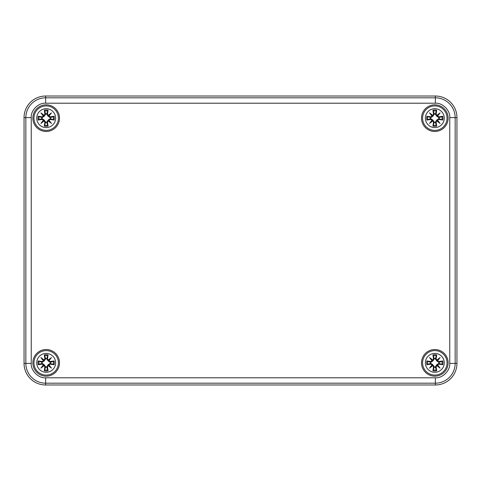<?xml version="1.0" encoding="UTF-8"?>
<svg xmlns="http://www.w3.org/2000/svg" width="481" height="481" viewBox="0 0 481 481"><rect width="100%" height="100%" fill="white"/><g stroke="black" fill="none" stroke-linecap="round" stroke-linejoin="round"><path stroke-width="0.72" d="M32.864 362.848A13.312 13.312 0 0 0 52.838 374.38A13.312 13.312 0 0 0 52.838 351.316A13.312 13.312 0 0 0 32.864 362.848M32.864 118.152A13.312 13.312 0 0 0 52.838 129.684A13.312 13.312 0 0 0 52.838 106.62A13.312 13.312 0 0 0 32.864 118.152M421.506 118.152A13.312 13.312 0 0 0 441.474 129.684A13.312 13.312 0 0 0 441.474 106.62A13.312 13.312 0 0 0 421.506 118.152M421.506 362.848A13.312 13.312 0 0 0 441.474 374.38A13.312 13.312 0 0 0 441.474 351.316A13.312 13.312 0 0 0 421.506 362.848M45.641 384.98L435.359 384.98A21.591 21.591 0 0 0 456.95 363.389L456.95 117.611A21.591 21.591 0 0 0 435.359 96.02L45.641 96.02A21.591 21.591 0 0 0 24.05 117.611L24.05 363.389A21.591 21.591 0 0 0 45.641 384.98L45.641 383.189L435.359 383.189L435.359 377.789L45.641 377.789C38.516 378.433 30.598 370.514 31.241 363.389L31.241 117.611C30.598 110.486 38.516 102.567 45.641 103.211L435.359 103.211C442.484 102.567 450.402 110.486 449.759 117.611L449.759 363.389C450.402 370.514 442.484 378.433 435.359 377.789M33.947 362.848A12.235 12.235 0 0 1 46.182 350.613A12.235 12.235 0 0 1 58.417 362.848A12.235 12.235 0 0 1 46.182 375.084A12.235 12.235 0 0 1 33.947 362.848A12.235 12.235 0 0 1 46.182 350.613A12.235 12.235 0 0 1 58.417 362.848A12.235 12.235 0 0 1 46.182 375.084A12.235 12.235 0 0 1 33.947 362.848M54.119 360.954A8.159 8.159 0 0 1 54.119 364.742A23.347 2.032 -170.2 0 1 50.096 364.147L49.008 364.941L51.467 368.133L48.274 365.674L47.475 366.762A23.347 2.032 80.2 0 1 48.076 370.785A8.159 8.159 0 0 1 44.288 370.785A23.347 2.032 -80.2 0 1 44.883 366.762L44.09 365.674L40.897 368.133L43.356 364.941L42.268 364.147A23.347 2.032 170.2 0 1 38.246 364.742A8.159 8.159 0 0 1 38.246 360.954A23.347 2.032 9.8 0 1 42.268 361.556L43.356 360.756L40.897 357.563L44.09 360.022L44.883 358.934A23.347 2.032 -99.8 0 1 44.288 354.912A8.159 8.159 0 0 1 48.076 354.912A23.347 2.032 99.8 0 1 47.475 358.934L48.274 360.022L51.467 357.563L49.008 360.756L50.096 361.556A23.347 2.032 -9.8 0 1 54.119 360.954L50.096 361.742L49.008 360.756M44.883 358.934L44.288 354.912M38.246 360.954L42.154 362.367L44.246 360.918L45.695 358.826L44.09 360.022M40.897 357.563L44.048 360.227L43.699 360.365L41.829 358.495L43.561 360.714L42.268 361.556M43.356 360.756L43.699 360.365L44.246 360.918M42.154 362.367L42.262 361.742L38.708 361.207M38.246 364.742L42.262 363.961L43.356 364.941M41.865 362.301A4.353 4.353 0 0 0 41.865 363.395L38.708 364.49M42.268 364.147L41.865 363.395M40.897 368.133L43.555 364.983L43.699 365.332L41.829 367.201L44.048 365.47L44.883 366.762M44.09 365.674L43.699 365.332L44.246 364.784L42.154 363.335M44.288 370.785L45.695 366.871L44.246 364.784M45.695 366.871L45.07 366.762L44.541 370.322M48.076 370.785L47.288 366.762L48.274 365.674M45.629 367.165A4.353 4.353 0 0 0 46.729 367.165L47.823 370.322M47.475 366.762L46.729 367.165M51.467 368.133L48.316 365.476L48.665 365.332L50.535 367.201L48.797 364.983L50.096 364.147M49.008 364.941L48.665 365.332L48.112 364.784L46.663 366.871M54.119 364.742L50.204 363.335L48.112 364.784M50.204 363.335L50.096 363.961L53.656 364.49M50.499 363.395A4.353 4.353 0 0 0 50.499 362.301L53.656 361.207M50.096 361.556L50.499 362.301M51.467 357.563L48.803 360.714L48.665 360.365L50.535 358.495L48.316 360.233L47.475 358.934M48.274 360.022L48.665 360.365L48.112 360.918L50.204 362.367M48.076 354.912L46.729 358.531A4.353 4.353 0 0 0 45.629 358.531L44.643 355.778A7.239 7.239 0 0 1 47.721 355.778M46.729 358.531L47.288 358.934L47.823 355.375M44.541 355.375L44.643 355.778M46.663 358.826L48.112 360.918M33.947 118.152A12.235 12.235 0 0 1 46.182 105.916A12.235 12.235 0 0 1 58.417 118.152A12.235 12.235 0 0 1 46.182 130.387A12.235 12.235 0 0 1 33.947 118.152A12.235 12.235 0 0 1 46.182 105.916A12.235 12.235 0 0 1 58.417 118.152A12.235 12.235 0 0 1 46.182 130.387A12.235 12.235 0 0 1 33.947 118.152M54.119 116.258A8.159 8.159 0 0 1 54.119 120.046A23.347 2.032 -170.2 0 1 50.096 119.444L49.008 120.244L51.467 123.437L48.274 120.978L47.475 122.066A23.347 2.032 80.2 0 1 48.076 126.088A8.159 8.159 0 0 1 44.288 126.088A23.347 2.032 -80.2 0 1 44.883 122.066L44.09 120.978L40.897 123.437L43.356 120.244L42.268 119.444A23.347 2.032 170.2 0 1 38.246 120.046A8.159 8.159 0 0 1 38.246 116.258A23.347 2.032 9.8 0 1 42.268 116.853L43.356 116.059L40.897 112.867L44.09 115.326L44.883 114.237A23.347 2.032 -99.8 0 1 44.288 110.215A8.159 8.159 0 0 1 48.076 110.215A23.347 2.032 99.8 0 1 47.475 114.237L48.274 115.326L51.467 112.867L49.008 116.059L50.096 116.853A23.347 2.032 -9.8 0 1 54.119 116.258L50.096 117.039L49.008 116.059M44.883 114.237L44.288 110.215M38.246 116.258L42.154 117.665L44.246 116.216L45.695 114.129L44.09 115.326M40.897 112.867L44.048 115.524L43.699 115.668L41.829 113.799L43.561 116.017L42.268 116.853M43.356 116.059L43.699 115.668L44.246 116.216M42.154 117.665L42.262 117.039L38.708 116.51M38.246 120.046L42.262 119.258L43.356 120.244M41.865 117.604A4.353 4.353 0 0 0 41.865 118.699L38.708 119.793M42.268 119.444L41.865 118.699M40.897 123.437L43.555 120.286L43.699 120.635L41.829 122.505L44.048 120.767L44.883 122.066M44.09 120.978L43.699 120.635L44.246 120.082L42.154 118.633M44.288 126.088L45.695 122.174L44.246 120.082M45.695 122.174L45.07 122.066L44.541 125.625M48.076 126.088L47.288 122.066L48.274 120.978M45.629 122.469A4.353 4.353 0 0 0 46.729 122.469L47.823 125.625M47.475 122.066L46.729 122.469M51.467 123.437L48.316 120.773L48.665 120.635L50.535 122.505L48.797 120.286L50.096 119.444M49.008 120.244L48.665 120.635L48.112 120.082L46.663 122.174M54.119 120.046L50.204 118.633L48.112 120.082M50.204 118.633L50.096 119.258L53.656 119.793M50.499 118.699A4.353 4.353 0 0 0 50.499 117.604L53.656 116.51M50.096 116.853L50.499 117.604M51.467 112.867L48.803 116.017L48.665 115.668L50.535 113.799L48.316 115.53L47.475 114.237M48.274 115.326L48.665 115.668L48.112 116.216L50.204 117.665M48.076 110.215L46.729 113.835A4.353 4.353 0 0 0 45.629 113.835L44.643 111.081A7.239 7.239 0 0 1 47.721 111.081M46.729 113.835L47.288 114.237L47.823 110.678M44.541 110.678L44.643 111.081M46.663 114.129L48.112 116.216M422.583 362.848A12.235 12.235 0 0 1 434.818 350.613A12.235 12.235 0 0 1 447.053 362.848A12.235 12.235 0 0 1 434.818 375.084A12.235 12.235 0 0 1 422.583 362.848A12.235 12.235 0 0 1 434.818 350.613A12.235 12.235 0 0 1 447.053 362.848A12.235 12.235 0 0 1 434.818 375.084A12.235 12.235 0 0 1 422.583 362.848M442.754 360.954A8.159 8.159 0 0 1 442.754 364.742A23.347 2.032 -170.2 0 1 438.732 364.147L437.644 364.941L440.103 368.133L436.91 365.674L436.117 366.762A23.347 2.032 80.2 0 1 436.712 370.785A8.159 8.159 0 0 1 432.924 370.785A23.347 2.032 -80.2 0 1 433.525 366.762L432.726 365.674L429.533 368.133L431.992 364.941L430.904 364.147A23.347 2.032 170.2 0 1 426.881 364.742A8.159 8.159 0 0 1 426.881 360.954A23.347 2.032 9.8 0 1 430.904 361.556L431.992 360.756L429.533 357.563L432.726 360.022L433.525 358.934A23.347 2.032 -99.8 0 1 432.924 354.912A8.159 8.159 0 0 1 436.712 354.912A23.347 2.032 99.8 0 1 436.117 358.934L436.91 360.022L440.103 357.563L437.644 360.756L438.732 361.556A23.347 2.032 -9.8 0 1 442.754 360.954L438.738 361.742L437.644 360.756M433.525 358.934L432.924 354.912M426.881 360.954L430.796 362.367L432.888 360.918L434.337 358.826L432.726 360.022M429.533 357.563L432.684 360.227L432.335 360.365L430.465 358.495L432.203 360.714L430.904 361.556M431.992 360.756L432.335 360.365L432.888 360.918M430.796 362.367L430.904 361.742L427.344 361.207M426.881 364.742L430.904 363.961L431.992 364.941M430.501 362.301A4.353 4.353 0 0 0 430.501 363.395L427.344 364.49M430.904 364.147L430.501 363.395M429.533 368.133L432.197 364.983L432.335 365.332L430.465 367.201L432.684 365.47L433.525 366.762M432.726 365.674L432.335 365.332L432.888 364.784L430.796 363.335M432.924 370.785L434.337 366.871L432.888 364.784M434.337 366.871L433.712 366.762L433.177 370.322M436.712 370.785L435.93 366.762L436.91 365.674M434.271 367.165A4.353 4.353 0 0 0 435.371 367.165L436.459 370.322M436.117 366.762L435.371 367.165M440.103 368.133L436.952 365.476L437.301 365.332L439.171 367.201L437.439 364.983L438.732 364.147M437.644 364.941L437.301 365.332L436.754 364.784L435.305 366.871M442.754 364.742L438.846 363.335L436.754 364.784M438.846 363.335L438.738 363.961L442.292 364.49M439.135 363.395A4.353 4.353 0 0 0 439.135 362.301L442.292 361.207M438.732 361.556L439.135 362.301M440.103 357.563L437.445 360.714L437.301 360.365L439.171 358.495L436.952 360.233L436.117 358.934M436.91 360.022L437.301 360.365L436.754 360.918L438.846 362.367M436.712 354.912L435.371 358.531A4.353 4.353 0 0 0 434.271 358.531L433.279 355.778A7.239 7.239 0 0 1 436.357 355.778M435.371 358.531L435.93 358.934L436.459 355.375M433.177 355.375L433.279 355.778M435.305 358.826L436.754 360.918M422.583 118.152A12.235 12.235 0 0 1 434.818 105.916A12.235 12.235 0 0 1 447.053 118.152A12.235 12.235 0 0 1 434.818 130.387A12.235 12.235 0 0 1 422.583 118.152A12.235 12.235 0 0 1 434.818 105.916A12.235 12.235 0 0 1 447.053 118.152A12.235 12.235 0 0 1 434.818 130.387A12.235 12.235 0 0 1 422.583 118.152M442.754 116.258A8.159 8.159 0 0 1 442.754 120.046A23.347 2.032 -170.2 0 1 438.732 119.444L437.644 120.244L440.103 123.437L436.91 120.978L436.117 122.066A23.347 2.032 80.2 0 1 436.712 126.088A8.159 8.159 0 0 1 432.924 126.088A23.347 2.032 -80.2 0 1 433.525 122.066L432.726 120.978L429.533 123.437L431.992 120.244L430.904 119.444A23.347 2.032 170.2 0 1 426.881 120.046A8.159 8.159 0 0 1 426.881 116.258A23.347 2.032 9.8 0 1 430.904 116.853L431.992 116.059L429.533 112.867L432.726 115.326L433.525 114.237A23.347 2.032 -99.8 0 1 432.924 110.215A8.159 8.159 0 0 1 436.712 110.215A23.347 2.032 99.8 0 1 436.117 114.237L436.91 115.326L440.103 112.867L437.644 116.059L438.732 116.853A23.347 2.032 -9.8 0 1 442.754 116.258L438.738 117.039L437.644 116.059M433.525 114.237L432.924 110.215M426.881 116.258L430.796 117.665L432.888 116.216L434.337 114.129L432.726 115.326M429.533 112.867L432.684 115.524L432.335 115.668L430.465 113.799L432.203 116.017L430.904 116.853M431.992 116.059L432.335 115.668L432.888 116.216M430.796 117.665L430.904 117.039L427.344 116.51M426.881 120.046L430.904 119.258L431.992 120.244M430.501 117.604A4.353 4.353 0 0 0 430.501 118.699L427.344 119.793M430.904 119.444L430.501 118.699M429.533 123.437L432.197 120.286L432.335 120.635L430.465 122.505L432.684 120.767L433.525 122.066M432.726 120.978L432.335 120.635L432.888 120.082L430.796 118.633M432.924 126.088L434.337 122.174L432.888 120.082M434.337 122.174L433.712 122.066L433.177 125.625M436.712 126.088L435.93 122.066L436.91 120.978M434.271 122.469A4.353 4.353 0 0 0 435.371 122.469L436.459 125.625M436.117 122.066L435.371 122.469M440.103 123.437L436.952 120.773L437.301 120.635L439.171 122.505L437.439 120.286L438.732 119.444M437.644 120.244L437.301 120.635L436.754 120.082L435.305 122.174M442.754 120.046L438.846 118.633L436.754 120.082M438.846 118.633L438.738 119.258L442.292 119.793M439.135 118.699A4.353 4.353 0 0 0 439.135 117.604L442.292 116.51M438.732 116.853L439.135 117.604M440.103 112.867L437.445 116.017L437.301 115.668L439.171 113.799L436.952 115.53L436.117 114.237M436.91 115.326L437.301 115.668L436.754 116.216L438.846 117.665M436.712 110.215L435.371 113.835A4.353 4.353 0 0 0 434.271 113.835L433.279 111.081A7.239 7.239 0 0 1 436.357 111.081M435.371 113.835L435.93 114.237L436.459 110.678M433.177 110.678L433.279 111.081M435.305 114.129L436.754 116.216M45.641 377.789L45.641 383.189A19.799 19.799 0 0 1 25.842 363.389L31.241 363.389M435.359 384.98L435.359 383.189A19.799 19.799 0 0 0 455.158 363.389L449.759 363.389M456.95 363.389L455.158 363.389L455.158 117.611L449.759 117.611M456.95 117.611L455.158 117.611A19.799 19.799 0 0 0 435.359 97.811L435.359 103.211M435.359 96.02L435.359 97.811L45.641 97.811L45.641 103.211M45.641 96.02L45.641 97.811A19.799 19.799 0 0 0 25.842 117.611L31.241 117.611M24.05 117.611L25.842 117.611L25.842 363.389L24.05 363.389M36.736 362.848A9.446 9.446 0 0 1 43.993 353.661A9.446 9.446 0 0 1 55.513 361.387A9.446 9.446 0 0 1 46.916 372.264A9.446 9.446 0 0 1 36.736 362.848M39.111 364.388A7.239 7.239 0 0 1 39.111 361.309M47.721 369.919A7.239 7.239 0 0 1 44.643 369.919M53.253 361.309A7.239 7.239 0 0 1 53.253 364.388M36.736 118.152A9.446 9.446 0 0 1 43.993 108.959A9.446 9.446 0 0 1 55.513 116.685A9.446 9.446 0 0 1 46.916 127.567A9.446 9.446 0 0 1 36.736 118.152M39.111 119.691A7.239 7.239 0 0 1 39.111 116.612M47.721 125.222A7.239 7.239 0 0 1 44.643 125.222M53.253 116.612A7.239 7.239 0 0 1 53.253 119.691M425.372 362.848A9.446 9.446 0 0 1 432.635 353.661A9.446 9.446 0 0 1 444.149 361.387A9.446 9.446 0 0 1 435.552 372.264A9.446 9.446 0 0 1 425.372 362.848M427.747 364.388A7.239 7.239 0 0 1 427.747 361.309M436.357 369.919A7.239 7.239 0 0 1 433.279 369.919M441.889 361.309A7.239 7.239 0 0 1 441.889 364.388M425.372 118.152A9.446 9.446 0 0 1 432.635 108.959A9.446 9.446 0 0 1 444.149 116.685A9.446 9.446 0 0 1 435.552 127.567A9.446 9.446 0 0 1 425.372 118.152M427.747 119.691A7.239 7.239 0 0 1 427.747 116.612M436.357 125.222A7.239 7.239 0 0 1 433.279 125.222M441.889 116.612A7.239 7.239 0 0 1 441.889 119.691"/></g></svg>
